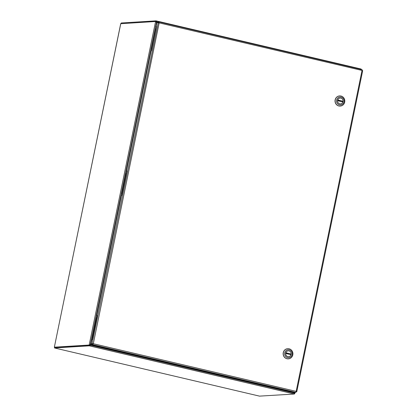 <?xml version="1.0" encoding="UTF-8"?>
<svg xmlns="http://www.w3.org/2000/svg" width="417" height="417" viewBox="0 0 417 417"><rect width="100%" height="100%" fill="white"/><g stroke="black" fill="none" stroke-linecap="round" stroke-linejoin="round"><path stroke-width="0.63" d="M89.473 345.172L54.658 347.304L54.523 347.971L89.337 345.839L89.473 345.172L90.666 345.224L91.214 344.854M293.599 392.397L294.423 394.018L259.51 396.129M90.447 345.234L91.068 344.817M294.548 393.387L294.887 393.367L294.251 393.221L294.407 392.465M294.204 393.221L294.188 392.475M157.141 22.018L156.047 20.85L121.232 22.982L121.102 23.613M120.748 23.712L155.583 21.496L156.844 22.794M91.443 343.884L91.161 344.072M90.896 344.254L90.036 344.75M294.527 392.454L294.887 393.367L295.121 392.418M360.33 69.608L361.101 69.019L156.12 20.866L155.963 21.533M155.718 21.528L157.011 22.174M156.823 21.866L157.621 21.992M361.132 69.029L361.054 69.404M156.125 21.95L156.495 22.221L90.312 344.645L89.165 345.041L54.351 347.173L120.716 23.665M89.639 345.198L89.165 345.041L155.583 21.496L156.213 21.648L156.281 22.237M89.801 345.187L90.093 344.661L89.801 345.187M293.735 392.991L294.558 393.346L294.423 394.018L89.337 345.839L90.666 345.224L293.954 392.981M259.556 396.14L54.523 347.971L259.609 396.15M54.351 347.173L54.872 347.283L54.351 347.173L120.763 23.633M126.763 171.126L126.414 171.048L126.784 171.022L121.806 195.281L121.436 195.302L96.765 315.481L97.135 315.455L92.157 339.714L91.787 339.735L90.958 343.77L92.699 343.853L90.958 343.77M158.95 22.899L158.747 22.581L158.95 22.899L156.891 22.575L156.062 26.61L156.432 26.589L151.454 50.848L151.084 50.869L126.414 171.048M96.765 315.481L97.114 315.56M156.062 26.61L156.411 26.693M92.866 345.026L94.523 345.391L92.866 345.026M296.086 391.818L296.711 391.777L296.159 391.365L295.825 392.376L293.985 392.491L90.797 344.755L90.932 344.088L93.314 343.712L92.063 343.702L158.215 22.575M157.996 22.508L159.169 22.883L158.882 21.913L157.042 22.023L156.928 22.575M90.797 344.755L92.637 344.645L93.314 343.712L296.159 391.365L362.013 70.536L362.644 70.582L159.169 22.883L93.314 343.712M92.772 343.973L92.637 344.645L295.825 392.376M296.122 391.641L296.774 391.725L362.691 70.603L362.045 70.442M158.95 21.929L362.092 69.644L158.919 21.919L158.747 22.581L158.392 22.601M362.071 69.644L362.013 70.536M96.734 317.42A1.157 1.095 86.5 0 0 96.483 317.942L92.313 338.255A1.157 1.095 86.5 0 0 92.334 338.839M156.031 28.544A1.157 1.095 86.5 0 0 155.781 29.065L151.611 49.378A1.157 1.095 86.5 0 0 151.632 49.962M126.408 172.836A1.157 1.095 86.5 0 0 126.158 173.357L121.988 193.67A1.157 1.095 86.5 0 0 122.014 194.259M339.605 95.91A5.098 4.832 86.5 0 0 339.547 95.915A5.098 4.832 86.5 0 0 335.039 100.591A5.098 4.832 86.5 0 0 338.839 105.981A5.098 4.832 86.5 0 0 340.173 106.095A5.098 4.832 86.5 0 0 340.23 106.09M338.953 105.97A5.098 4.832 -93.5 0 1 335.153 100.586A5.098 4.832 -93.5 0 1 339.662 95.905A5.098 4.832 -93.5 0 1 344.796 100.7A5.098 4.832 -93.5 0 1 340.288 106.085A5.098 4.832 -93.5 0 1 338.953 105.97M341.127 97.067A4.008 3.795 -93.5 0 1 344.035 101.847A4.008 3.795 -93.5 0 1 339.521 104.886A4.008 3.795 -93.5 0 1 336.613 100.101A4.008 3.795 -93.5 0 1 341.127 97.067M339.735 103.838A2.929 2.778 86.5 0 0 343.097 100.805A2.929 2.778 86.5 0 0 337.551 100.737A2.929 2.778 86.5 0 0 339.735 103.838M342.93 101.962L337.572 100.7A2.914 2.763 86.5 0 0 342.93 101.962M343.076 101.248L337.718 99.991A2.914 2.763 -93.5 0 1 343.076 101.248L337.661 100.116M342.503 101.857A2.914 2.763 86.5 0 0 342.612 101.279M287.72 348.68A5.098 4.832 86.5 0 0 287.662 348.68A5.098 4.832 86.5 0 0 283.153 353.361A5.098 4.832 86.5 0 0 286.953 358.745A5.098 4.832 86.5 0 0 288.288 358.86A5.098 4.832 86.5 0 0 288.345 358.855M287.068 358.74A5.098 4.832 -93.5 0 1 283.268 353.355A5.098 4.832 -93.5 0 1 287.777 348.675A5.098 4.832 -93.5 0 1 292.911 353.47A5.098 4.832 -93.5 0 1 288.402 358.855A5.098 4.832 -93.5 0 1 287.068 358.74M289.242 349.832A4.008 3.795 -93.5 0 1 292.15 354.617A4.008 3.795 -93.5 0 1 287.636 357.65A4.008 3.795 -93.5 0 1 284.728 352.871A4.008 3.795 -93.5 0 1 289.242 349.832M287.85 356.603A2.929 2.778 86.5 0 0 291.212 353.574A2.929 2.778 86.5 0 0 285.666 353.507A2.929 2.778 86.5 0 0 287.85 356.603M291.045 354.726L285.687 353.47A2.914 2.763 86.5 0 0 291.045 354.726M291.191 354.017L285.833 352.756A2.914 2.763 -93.5 0 1 291.191 354.017L285.775 352.881M290.618 354.627A2.914 2.763 86.5 0 0 290.727 354.043M156.193 20.886L361.075 69.014M340.194 103.901L340.501 103.885M339.834 98.084L340.147 98.068M288.309 356.671L288.616 356.65M287.949 350.853L288.256 350.833"/></g></svg>
